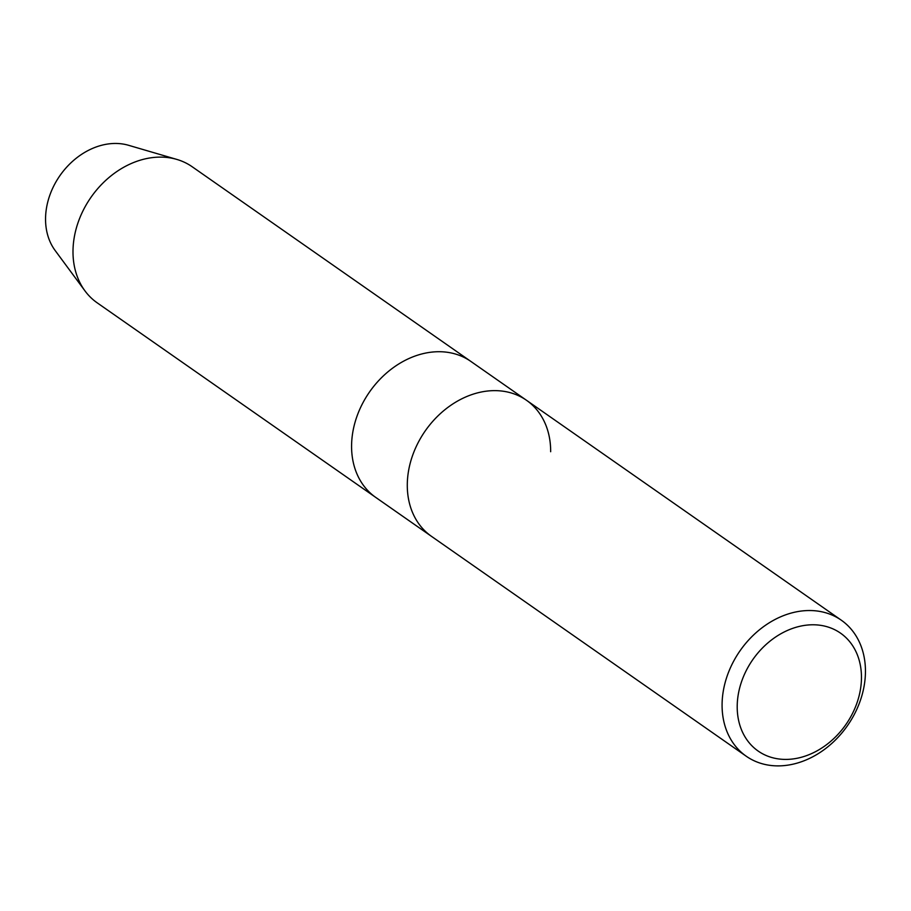 <?xml version="1.0" encoding="UTF-8"?>
<svg xmlns="http://www.w3.org/2000/svg" width="911" height="911" viewBox="0 0 911 911"><rect width="100%" height="100%" fill="white"/><g stroke="black" fill="none" stroke-linecap="round" stroke-linejoin="round"><path stroke-width="1.37" d="M865.45 671.612A82.981 65.478 -55.1 0 1 823.02 750.459A82.981 65.478 -55.1 0 1 746.246 756.232A82.981 65.478 -55.1 0 1 722.081 704.807A82.981 65.478 -55.1 0 1 764.511 625.959A82.981 65.478 -55.1 0 1 841.286 620.186A82.981 65.478 -55.1 0 1 865.45 671.612M746.246 756.232L375.742 497.417A82.981 65.478 -55.1 0 1 351.578 445.98A82.981 65.478 -55.1 0 1 394.007 367.144A82.981 65.478 -55.1 0 1 470.782 361.371L841.286 620.186M861.464 677.716A71.912 56.744 -55.1 0 1 798.993 757.861A71.912 56.744 -55.1 0 1 737.204 706.48A71.912 56.744 -55.1 0 1 799.676 626.335A71.912 56.744 -55.1 0 1 861.464 677.716M526.49 400.282A82.981 65.478 -55.1 0 0 449.727 406.067A82.981 65.478 -55.1 0 0 407.285 484.903A82.981 65.478 -55.1 0 0 431.461 536.328L97.17 302.816A82.981 65.478 -55.1 0 1 84.974 290.894L55.127 250.491A66.378 52.382 -55.1 0 1 45.55 218.879A66.378 52.382 -55.1 0 1 128.61 145.304L176.814 159.414A82.981 65.478 -55.1 0 1 192.21 166.77L526.49 400.282A82.981 65.478 -55.1 0 1 550.665 451.719M84.974 290.894A82.981 65.478 -55.1 0 1 72.994 251.39A82.981 65.478 -55.1 0 1 176.814 159.414"/></g></svg>
